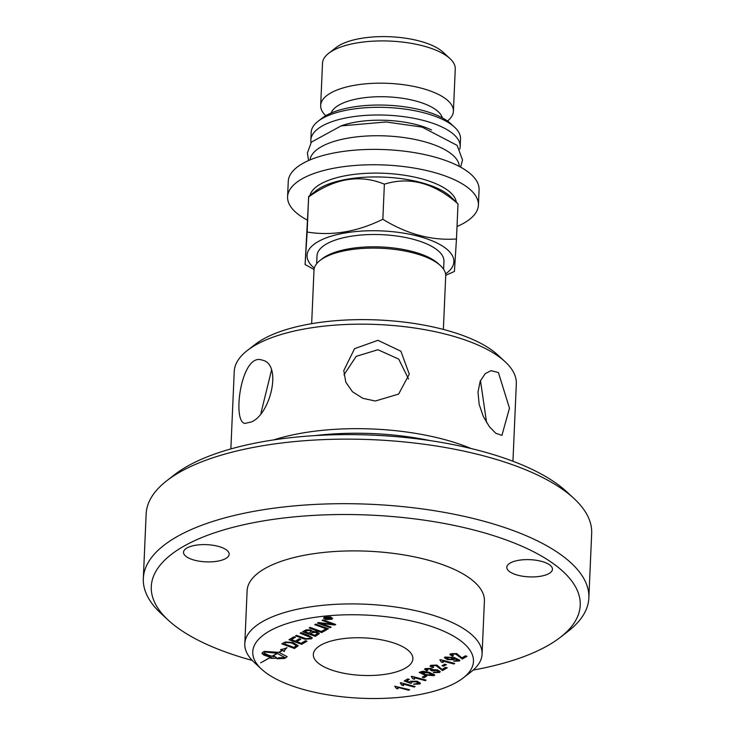 <?xml version="1.0" encoding="UTF-8"?>
<svg xmlns="http://www.w3.org/2000/svg" width="735" height="735" viewBox="0 0 735 735"><rect width="100%" height="100%" fill="white"/><g stroke="black" fill="none" stroke-linecap="round" stroke-linejoin="round"><path stroke-width="1.1" d="M271.481 370.265L260.953 413.18M408.55 378.975L398.692 359.084L377.928 349.722L356.181 356.365L343.934 374.887M486.57 422.524L480.469 380.546M453.247 655.693L452.383 656.07L449.893 654.517M466.835 656.254L462.333 658.872L455.773 653.911L451.988 654.031L451.612 654.563M452.374 656.217L449.884 654.591L450.583 653.783L456.692 653.553L461.865 657.88L465.338 655.85L467.01 656.3L462.333 659.029L455.764 654.058L451.979 654.178L453.458 655.749L452.383 656.07M451.988 654.031L451.602 654.49M270.076 657.531L260.842 662.731M260.668 662.841L270.25 657.577L260.668 662.841M294.496 648.509L281.808 643.851L285.226 642.022L292.723 642.418L298.217 645.725L294.496 648.509L281.974 643.759M285.446 643.097L286.788 642.372L285.456 642.941M284.197 643.832L294 647.425L296.306 645.587L291.666 642.95L286.779 642.528M296.306 645.514L291.676 642.803L286.788 642.372M298.217 645.652L294.505 648.353M276.847 657.954A37.274 14.057 2.5 0 1 271.022 658.202M263.874 651.89L276.838 653.277L263.874 651.89L264.765 653.323L268.275 655.105L273.595 656.704L274.541 656.162A33.617 12.679 -177.5 0 0 277.058 658.091A37.274 14.057 2.5 0 1 270.756 658.358L271.72 657.65L261.991 653.075M285.263 657.742L277.214 653.378L272.244 656.098M287.146 656.585L284.767 658.284L277.27 658.633M286.586 647.866A32.368 12.21 -177.5 0 0 284.307 651.311L282.415 650.346L279.098 652.432L287.155 656.658L284.757 658.431L277.049 658.762L278.933 657.669L285.263 657.77L277.214 653.378M271.711 657.807L264.003 655.133L262.202 653.755L262.487 652.478L264.38 651.375L278.721 652.331L282.121 650.356L280.834 649.538M277.205 653.525L272.437 656.153M272.437 656.309L276.838 653.424M282.121 650.356L280.605 649.584A18.632 7.028 -177.5 0 0 286.99 647.673A32.368 12.21 -177.5 0 0 284.298 651.467L282.405 650.503L279.098 652.432M291.336 639.67L295.286 641.122L299.31 638.779L300.753 639.312L296.729 641.655L301.139 643.272L305.567 640.69L307.01 641.223L301.635 644.347L288.947 639.698L294.028 636.74L295.47 637.263L291.336 639.67L295.314 637.208M301.635 644.347L289.112 639.597M306.853 641.168L301.644 644.2M296.729 641.655L300.597 639.248M312.265 637.796L311.511 638.66L304.85 639.037L295.709 635.757M309.894 638.412L310.161 637.208L300.1 633.202L301.056 632.651L308.507 635.38L312.265 637.87L311.502 638.807L304.85 639.193L295.543 635.858L296.49 635.306L305.788 638.66L309.894 638.412L310.161 637.052L309.904 638.265L310.161 637.052L300.266 633.101M312.724 631.402L316.739 631.751L319.403 633.57L315.324 636.381L302.636 631.723L306.256 629.812L310.583 629.968L312.724 631.328M315.324 636.381L302.802 631.631M310.446 633.689L314.828 635.297L317.217 633.846L315.774 632.32L312.256 632.642L310.455 633.542L312.256 632.486L315.774 632.173L317.226 633.699M317.217 633.846L317.428 633.331M306.532 630.823L305.025 631.705L306.541 630.676L309.793 630.364L311.3 631.337L309.784 630.511L306.541 630.676M319.403 633.487L315.333 636.225M305.025 631.705L309.012 633.166L311.3 631.181M326.358 629.812L321.829 632.44L309.297 627.846M321.829 632.596L309.132 627.947L310.078 627.396L321.333 631.521L325.072 629.335L326.524 629.867L321.829 632.44M327.47 629.307L314.782 624.658L315.728 624.107L328.426 628.756L327.47 629.307L314.947 624.557M328.26 628.701L327.479 629.16M330.989 627.111L330.236 627.552L317.695 622.958M335.564 624.447L334.792 624.897L320.322 623.124L331.145 627.175L330.236 627.552M330.226 627.708L317.529 623.059L318.457 622.517L332.937 624.309L322.279 620.294M332.937 624.309L322.114 620.386L323.033 619.853L335.72 624.511L334.792 624.897M334.783 625.053L320.313 623.271M332.643 618.337L331.944 619.1L325.77 619.44L323.565 617.979M331.935 619.256L325.761 619.587L323.565 618.052L324.273 617.207L330.428 616.867L332.643 618.411L331.944 619.1M330.07 617.088L324.879 617.363L324.273 618.08L326.129 619.375L331.329 619.091L331.926 618.383L330.07 616.931L324.879 617.207L324.282 618.006M331.926 618.31L330.07 616.931M403.552 685.231L401.815 685.038L400.299 682.898M414.908 686.481L414.218 686.885L403.138 683.917L403.487 685.645L401.806 685.112M401.806 685.195L400.299 683.054L400.86 682.723L415.091 686.527L414.209 687.041L403.129 684.074M329.353 619.32L324.971 618.153L326.184 617.446L331.402 618.126L327.718 618.42L329.353 619.32L325.155 618.043M330.971 618.383L328.196 618.144M328.187 618.291L327.709 618.576M327.893 617.951L327.139 617.372L325.945 618.098L327.893 617.951M328.012 617.767L325.945 618.098M414.558 678.818L412.813 678.745L411.306 676.485M425.914 680.077L425.225 680.472L414.145 677.505L414.494 679.241L412.813 678.745M412.813 678.791L411.306 676.641L411.866 676.31L426.098 680.123L425.216 680.628L414.136 677.661M409.588 689.733L408.706 690.238L397.635 687.124L397.984 688.851L396.303 688.401L394.796 686.251L409.588 689.733M409.404 689.687L408.715 690.091M408.706 690.238L397.626 687.271M398.048 688.511L396.303 688.401M396.303 688.318L394.796 686.104M434.707 674.895L434.174 675.474L424.628 674.877L419.171 672.323M433.007 674.822L432.759 675.226L428.358 672.865L420.87 672.396M432.768 675.07L428.358 672.709L420.861 672.323M421.118 672.001L425.519 674.509L432.759 675.226M422.8 671.22L429.249 672.341L434.716 674.969L434.164 675.63L424.628 675.033L419.161 672.406L422.8 671.22M418.38 683.596L416.423 681.786L411.701 681.814L411.802 682.925L410.764 683.348L404.176 680.996L407.695 678.947L409.358 679.397L406.519 681.042L409.955 682.282L410.415 681.262L417.204 681.207L420.466 683.21L419.832 683.973L413.603 684.239L418.729 683.081M418.39 683.44L416.423 681.63L411.71 681.657L411.802 682.925M411.664 682.833L410.764 683.192L404.342 680.904M420.466 683.137L419.841 683.816L413.612 684.083M410.415 681.262L409.9 681.869M406.519 681.042L409.184 679.342M440.247 671.597L439.622 672.304L433.374 672.543M427.623 670.329L426.667 670.678L424.564 669.217M430.857 670.21L429.929 668.74L426.263 669.282M431.316 669.741L430.848 670.366L429.92 668.887L426.263 669.208M438.179 671.928L436.682 670.274L430.885 670.348M438.519 671.551L438.17 672.075L436.673 670.43L432.125 670.908L430.848 670.366M426.576 668.822L427.834 670.403L426.667 670.678M426.658 670.825L425.124 668.593L430.848 668.381L432.768 669.649M424.554 669.291L425.124 668.593M432.768 669.677L437.564 669.879L440.247 671.671L439.613 672.451L433.365 672.7L434.008 672.13L438.17 672.075M423.985 677.734L422.239 677.266L424.904 675.713L426.658 676.182L423.985 677.734L422.414 677.155M426.475 676.126L423.994 677.578M446.283 664.605L443.802 666.048L442.222 665.625M443.793 666.204L442.038 665.735L444.712 664.183L446.457 664.651L443.802 666.048M442.525 670.559L435.956 665.588L432.171 665.708L433.65 667.279L432.566 667.747L430.076 666.121L430.774 665.304L436.884 665.083L442.057 669.401L445.529 667.38L447.211 667.83L442.525 670.559L435.965 665.432L432.18 665.561L431.803 666.094M447.027 667.784L442.534 670.403M432.18 665.561L431.794 666.02M432.566 667.747L430.085 666.048M433.439 667.224L432.575 667.601M459.871 660.195L459.301 660.848L453.78 661.068M454.68 658.983L454.248 659.497L447.486 659.488L444.39 657.678M457.877 660.453L454.055 658.027L454.248 659.653L447.486 659.644L444.381 657.751L444.932 657.062L454.193 657.476L459.871 660.278L459.292 660.995L453.771 661.215L458.208 660.103M452.916 658.973L451.097 657.32L446.182 657.696M453.229 658.643L452.907 659.13L451.088 657.467L446.182 657.623M446.476 657.237L448.433 659.139L452.907 659.13M457.877 660.609L454.055 658.183M443.168 662.253L441.413 662.134L439.907 659.993L440.476 659.663L454.699 663.466L453.826 663.981L442.746 660.857L443.104 662.584L441.423 661.978L439.916 659.837M454.524 663.42L453.835 663.824M453.826 663.981L442.736 661.013M268.872 631.411A110.452 41.647 2.5 0 1 415.202 621.838A110.452 41.647 2.5 0 1 463.151 677.982A110.452 41.647 2.5 0 1 361.289 698.25A110.452 41.647 2.5 0 1 261.577 669.181A110.452 41.647 2.5 0 1 268.872 631.411M320.598 645.256A49.824 18.788 2.5 0 1 376.954 639.092A49.824 18.788 2.5 0 1 412.886 658.808A49.824 18.788 2.5 0 1 405.619 668.023A49.824 18.788 2.5 0 1 349.254 674.179A49.824 18.788 2.5 0 1 313.321 654.462A49.824 18.788 2.5 0 1 320.598 645.256M495.757 433.264L489.345 426.64L483.354 416.561L479.183 404.452L477.989 392.031L480.203 381.18L485.229 373.637L491.026 370.67L498.413 372.562L509.474 408.136L501.941 435.359L495.757 433.264M375.309 401.016L362.842 398.324L352.488 391.773L345.79 382.136L343.778 370.596L354.573 348.656L377.965 340.314L400.897 351.22L409.285 374.188L398.609 394.098L375.309 401.016M230.863 448.929L234.235 371.542A141.175 53.242 2.5 0 1 247.401 350.42A141.175 53.242 2.5 0 1 254.834 345.459A141.175 53.242 2.5 0 1 385.471 324.943A141.175 53.242 2.5 0 1 505.055 361.666A141.175 53.242 2.5 0 1 516.328 383.863L512.947 461.249M273.668 439.907A141.175 53.242 2.5 0 1 471.089 448.525M251.499 421.918L244.939 423.406C231.874 422.074 241.144 352.451 261.899 360.04C282.626 363.503 270.7 413.952 251.499 421.918M518.689 560.3A22.84 8.609 2.5 0 1 552.444 569.276A22.84 8.609 2.5 0 1 540.565 576.249A22.84 8.609 2.5 0 1 506.81 567.282A22.84 8.609 2.5 0 1 518.689 560.3M194.463 560.171A22.84 8.609 2.5 0 1 183.529 552.261A22.84 8.609 2.5 0 1 195.335 545.296A22.84 8.609 2.5 0 1 218.221 546.344A22.84 8.609 2.5 0 1 229.155 554.254A22.84 8.609 2.5 0 1 217.349 561.218A22.84 8.609 2.5 0 1 194.463 560.171M505.055 361.666L497.751 354.931A132.87 50.109 -177.5 0 0 385.213 320.359A132.87 50.109 -177.5 0 0 262.257 339.671A132.87 50.109 -177.5 0 0 255.265 344.338L247.401 350.42M143.325 578.518L146.146 513.976A222.981 84.084 2.5 0 1 166.937 480.616A222.981 84.084 2.5 0 1 178.678 472.77A222.981 84.084 2.5 0 1 385.002 440.366A222.981 84.084 2.5 0 1 573.87 498.385A222.981 84.084 2.5 0 1 591.675 533.426L588.854 597.978A222.981 84.084 -177.5 0 0 428.082 509.741A222.981 84.084 -177.5 0 0 175.858 537.322A222.981 84.084 -177.5 0 0 143.325 578.518A222.981 84.084 -177.5 0 0 161.13 613.569L168.425 620.312A214.675 80.951 2.5 0 1 182.611 546.904A214.675 80.951 2.5 0 1 467.01 528.3A214.675 80.951 2.5 0 1 560.208 637.42A214.675 80.951 2.5 0 1 473.221 670.072M573.87 498.385L566.575 491.642A214.675 80.951 -177.5 0 0 384.736 435.791A214.675 80.951 -177.5 0 0 186.093 466.982A214.675 80.951 -177.5 0 0 174.792 474.534L166.937 480.616M560.208 637.42L568.063 631.337A222.981 84.084 -177.5 0 0 588.854 597.978M252.234 660.425A214.675 80.951 2.5 0 1 168.425 620.312M244.801 643.777L247.116 590.756A118.758 44.78 2.5 0 1 264.435 568.807A118.758 44.78 2.5 0 1 398.774 554.116A118.758 44.78 2.5 0 1 484.402 601.111L482.087 654.132A118.758 44.78 -177.5 0 0 396.459 607.138A118.758 44.78 -177.5 0 0 262.129 621.828A118.758 44.78 -177.5 0 0 244.801 643.777A118.758 44.78 -177.5 0 0 254.282 662.437L261.577 669.181M463.151 677.982L471.006 671.9A118.758 44.78 -177.5 0 0 482.087 654.132M314.966 435.598A144.914 54.647 2.5 0 1 430.324 440.642M340.865 125.97A61.042 23.015 2.5 0 1 431.509 129.93M310.014 159.918A74.74 28.187 2.5 0 1 320.846 147.009A74.74 28.187 2.5 0 1 404.241 137.601A74.74 28.187 2.5 0 1 459.283 166.441M449.958 58.561L443.021 52.157A58.552 22.078 -177.5 0 0 390.166 36.75A58.552 22.078 -177.5 0 0 336.171 47.49L328.71 53.269A66.435 25.054 2.5 0 1 332.211 50.935A66.435 25.054 2.5 0 1 393.684 41.279A66.435 25.054 2.5 0 1 449.958 58.561A66.435 25.054 2.5 0 1 455.259 69.007L453.412 111.27A66.435 25.054 2.5 0 1 447.459 121.027M445.713 275.303L454.414 271.463L456.472 238.976C431.564 240.731 407.025 234.162 382.843 219.269C357.247 231.847 332.018 236.11 307.156 232.04L305.098 264.526L314.056 269.515M305.098 264.526L308.682 196.943C334.544 178.274 359.773 174.02 384.377 184.173C409.542 176.326 434.091 182.896 458.006 203.889L450.39 196.465A73.5 27.719 2.5 0 0 388.135 177.337A73.5 27.719 2.5 0 0 320.129 188.022A73.5 27.719 2.5 0 0 316.261 190.604L308.627 196.511L307.156 232.04M456.472 238.976L458.006 203.889M382.843 219.269L384.377 184.173M311.658 323.676L313.992 270.223A65.92 24.861 2.5 0 1 320.138 260.365A65.92 24.861 2.5 0 1 323.611 258.049A65.92 24.861 2.5 0 1 384.607 248.467A65.92 24.861 2.5 0 1 440.44 265.62A65.92 24.861 2.5 0 1 445.704 275.974L443.37 329.427M314.323 268.156A73.5 27.719 2.5 0 1 317.777 241.815A73.5 27.719 2.5 0 1 416.626 235.806A73.5 27.719 2.5 0 1 445.566 273.879M316.666 263.709L317.015 255.826A63.532 23.961 2.5 0 1 326.285 244.084A63.532 23.961 2.5 0 1 398.149 236.229A63.532 23.961 2.5 0 1 443.958 261.366L443.609 269.249M320.138 260.365L322.399 258.619A63.532 23.961 2.5 0 1 325.743 256.377A63.532 23.961 2.5 0 1 384.534 247.153A63.532 23.961 2.5 0 1 438.345 263.681L440.44 265.62M307.129 219.985A95.504 36.015 2.5 0 1 287.587 196.796A95.504 36.015 2.5 0 1 384.57 164.989A95.504 36.015 2.5 0 1 478.411 205.129A95.504 36.015 2.5 0 1 464.474 222.778A95.504 36.015 2.5 0 1 457.014 226.49M309.913 195.51A73.5 27.719 2.5 0 1 320.295 184.182A73.5 27.719 2.5 0 1 400.538 174.691A73.5 27.719 2.5 0 1 456.279 201.904M311.034 142.608A74.74 28.187 2.5 0 1 310.85 140.073L311.181 132.392A74.74 28.187 2.5 0 1 318.154 121.211A74.74 28.187 2.5 0 1 322.086 118.583A74.74 28.187 2.5 0 1 391.25 107.714A74.74 28.187 2.5 0 1 454.552 127.164A74.74 28.187 2.5 0 1 460.523 138.906L460.183 146.596A74.74 28.187 2.5 0 1 459.779 149.104M454.552 127.164L450.904 123.792A70.588 26.616 -177.5 0 0 387.18 105.215A70.588 26.616 -177.5 0 0 322.077 118.17L318.154 121.211M310.85 140.073A74.74 28.187 2.5 0 1 321.746 126.264A74.74 28.187 2.5 0 1 406.299 117.021A74.74 28.187 2.5 0 1 460.183 146.596M325.752 115.707A66.435 25.054 2.5 0 1 320.671 105.472L322.518 63.21A66.435 25.054 2.5 0 1 328.71 53.269M320.671 105.472A66.435 25.054 2.5 0 1 330.364 93.198A66.435 25.054 2.5 0 1 405.518 84.975A66.435 25.054 2.5 0 1 453.412 111.27M331.136 113.025A56.053 21.14 2.5 0 1 338.798 105.169A56.053 21.14 2.5 0 1 398.958 97.801A56.053 21.14 2.5 0 1 442.332 117.876M478.411 205.129L479.082 189.759A95.504 36.015 -177.5 0 0 385.241 149.618A95.504 36.015 -177.5 0 0 288.258 181.435L287.587 196.796M308.608 160.533L307.377 152.981L311.383 142.131L341.077 125.915L386.105 121.964L422.083 127.1L457.161 145.392L462.508 159.954L460.634 167.167"/></g></svg>
